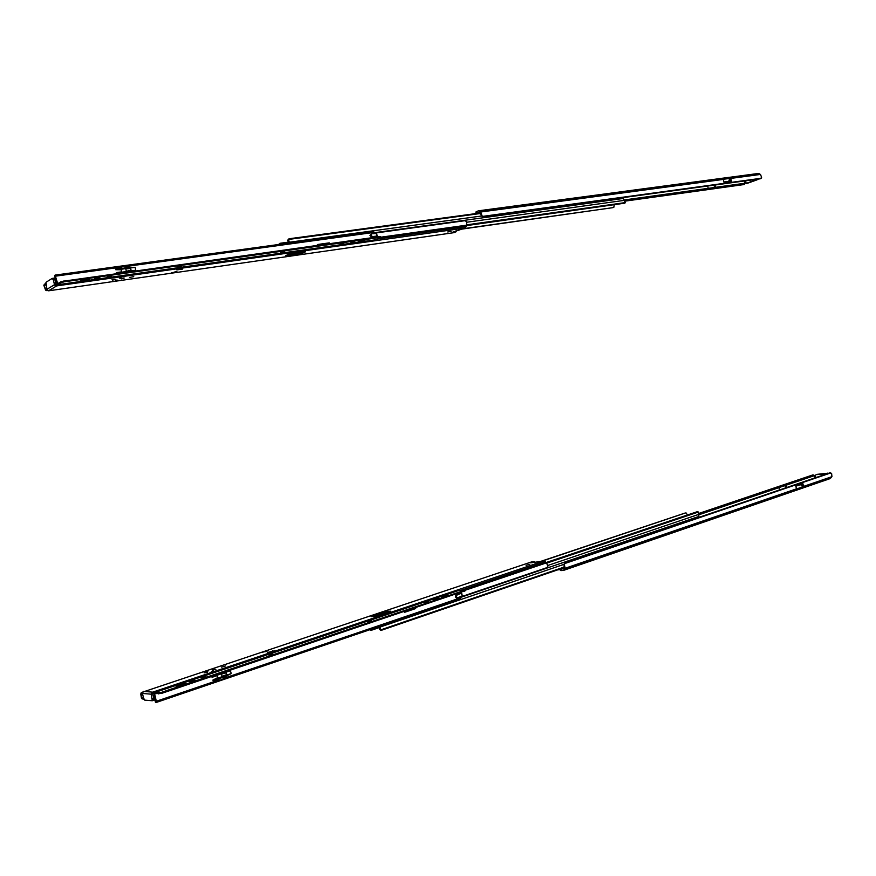 <?xml version="1.0" encoding="UTF-8"?>
<svg xmlns="http://www.w3.org/2000/svg" width="876" height="876" viewBox="0 0 876 876"><rect width="100%" height="100%" fill="white"/><g stroke="black" fill="none" stroke-linecap="round" stroke-linejoin="round"><path stroke-width="1.31" d="M728.854 177.368L721.441 178.365L723.346 179.416L724.255 183.369L731.657 182.35L728.854 177.368L730.748 178.419L731.657 182.35M481.658 215.989L479.632 212.321L476.369 213.087L476.062 211.806L478.405 210.82L480.815 211.981L482.194 216.449L483.037 216.799L760.291 178.792L761.605 177.368L760.488 174.423L730.748 178.419M707.644 186.008L708.213 188.351L715.593 187.333L715.024 185.011L744.677 180.938L744.983 183.237L715.561 187.311M744.6 184.201L744.6 183.577L624.632 200.21M744.217 184.529L624.588 201.195M760.488 174.423L758.058 173.503L728.931 177.379M721.441 178.375L479.041 210.733M724.452 182.657L730.891 181.781L724.452 182.646M723.193 179.295L728.963 178.529M714.509 187.486L714.104 185.132M473.577 213.897L476.292 212.748M730.518 179.558L728.887 180.193L730.77 179.887M479.917 212.583L476.369 213.087M758.517 179.032L747.283 183.259M479.062 213.153L477.376 213.383M757.773 179.142L746.21 183.412L745.585 180.806M755.616 179.438L755.747 180.007L746.21 183.412M757.017 179.241L757.149 179.81L755.747 180.007M757.149 179.81L747.6 183.215M620.12 198.009L620.055 198.918M480.793 213.47L288.598 239.433L289.43 243.024M278.754 244.481L279.543 243.473M288.149 242.181L279.882 243.309L279.608 244.371M288.587 243.134L287.744 240.166L288.817 238.94M480.355 212.988L289.2 238.754L288.598 239.433M374.534 232.698L623.405 198.458L625.278 202.597L466.831 224.814M466.634 225.592L624.873 203.166L466.689 225.384M624.873 203.166L625.278 202.597M459.221 229.49L613.069 207.623L463.579 228.68M613.824 207.338L614.196 204.853M121.381 278.875L124.206 278.042L121.381 278.875M112.621 280.123L115.446 279.291L112.621 280.123M129.473 277.407L133.732 276.674L129.473 277.407M115.238 280.484L117.045 279.948L115.238 280.484M119.333 278.196L121.151 277.659L119.333 278.196M175.069 271.648L177.105 271.899L171.521 272.699L177.105 271.899M180.39 268.855L182.449 269.107L176.843 269.907L182.449 269.107M285.795 255.628L302.373 253.263L305.527 251.795L288.916 254.16L285.795 255.628L289.89 254.018M301.607 252.354L299.844 253.175L302.373 253.263M299.844 253.175L288.149 254.839M45.727 284.196L44.501 286.145L43.8 285.171L45.607 290.153L44.501 286.145M43.8 285.171L45.672 283.145M116.508 273.235L119.651 272.797M55.308 281.305L54.947 279.74L53.37 279.959L54.487 284.7L55.254 285.784L56.633 285.937L48.684 290.799L45.607 290.153M129.385 274.549L129.604 275.217L129.889 274.473M129.604 275.217L115.479 277.221L115.752 276.52M55.582 276.794L55.013 277.429L55.878 284.328L56.83 285.872L465.287 227.968L466.755 225.154L466.24 221.321L464.028 220.478L374.556 232.786M375.475 236.662L377.249 236.126L375.497 236.783M45.081 287.93L46.822 288.894M55.144 278.152L55.878 284.328M452.859 232.129L465.287 227.968M447.702 231.976L451.02 231.341L447.702 231.976M48.684 290.799L453.899 232.677L456.188 231.735L455.98 230.837M452.454 232.293L456.188 231.735M55.013 279.652L55.002 278.524M55.254 285.784L54.98 284.634L55.911 284.448M56.546 285.959L48.618 290.755L46.91 289.31L45.99 282.28L52.232 278.404L53.37 279.959M54.947 279.74L53.808 278.185L52.461 278.371M376.516 233.487L371.577 233.782L370.997 235.14L372.19 236.378L371.194 236.728L370.011 235.491L371.304 233.881M376.231 233.355L376.877 236.082L371.194 236.728L375.881 236.432M54.958 278.021L54.038 278.152M120.428 272.907L121.687 272.195L121.129 269.25L115.939 268.877L118.578 268.505L120.341 266.742L122.541 268.363L127.414 267.421L125.158 266.074L120.341 266.742M127.25 267.311L135.167 267.311L135.714 270.235L134.433 270.947M126.418 271.538L125.662 268.549L130.568 267.968L131.017 270.892L121.676 272.195M115.752 269.72L121.195 269.742L121.567 271.713L119.136 273.082M125.761 275.765L127.469 274.812M131.017 270.892L135.703 270.235L131.017 270.892M122.607 268.385L127.436 267.717L125.158 266.074M126.593 271.231L131.093 270.169L130.557 268.45L126.21 268.888M360.255 240.681L358.251 241.579L364.931 240.166L360.255 240.681M177.335 266.742L181.332 266.041L177.335 266.742M107.211 276.619L111.427 275.896L107.211 276.619M83.253 279.641L80.274 280.408L81.676 280.561L89.626 278.962L83.253 279.641M280.649 252.2L284.339 251.532L280.649 252.2M340.381 243.791L343.896 243.134L340.381 243.791M57.203 283.66L57.947 284.689L61.572 282.488L61.342 281.492L57.717 283.693L55.068 275.108L57.203 283.66M131.542 274.243L57.947 284.689M318.108 247.919L376.341 239.696L381.41 237.385L380.392 236.52L381.41 237.385M329.464 243.648L329.277 242.871L317.353 244.535L317.539 245.313M375.596 237.188L375.432 236.465M374.72 233.498L373.614 231.494L55.221 275.086M116.552 273.443L116.355 272.589L121.206 271.91M126.615 271.155L130.141 270.662M317.386 244.678L328.839 243.068L328.993 243.714M128.312 271.078L127.447 271.199M120.844 272.118L116.388 272.743M97.378 277.462L96.667 277.637M61.342 281.492L380.392 236.52M54.903 276.345L55.527 276.564M95.637 277.999L94.378 278.798L99.908 277.276L95.637 277.999M350.707 242.115L354.2 241.458L350.707 242.115M64.014 280.802L64.244 281.798L380.589 237.374M64.244 281.798L61.572 282.488M814.877 477.924L814.132 475.734L778.95 487.614L779.498 489.969L695.862 518.417L695.402 517.639M829.353 478.876L831.937 476.664L831.62 473.533L829.802 472.854L564.878 563.016L564.286 563.706L565.042 568.316L563.41 570.44L560.881 570.594L560.574 569.312L563.837 568.535L564.297 563.596M801.912 487.111L802.766 485.698L802.602 482.49L803.555 486.41L802.383 488.162L801.912 487.111L796.404 489.005M796.021 485.446L802.186 483.344L796.032 485.446M802.602 482.49L795.528 484.899L796.481 488.841L795.266 490.626L802.328 488.195M814.132 475.734L812.862 474.912L698.424 513.577M813.629 475.602L698.917 514.431M814.866 477.913L786.549 487.571L785.991 485.26M785.663 487.866L784.973 485.578M802.92 485.096L801.102 485.654L802.843 485.501M563.98 568.174L562.961 568.042M560.574 569.312L563.071 568.48L561.352 568.601M816.881 474.431L828.116 473.423M816.169 474.672L827.404 473.664M826.67 473.916L826.539 473.347L817.188 474.332M825.334 474.365L827.251 473.106M825.192 473.806L816.476 474.573M815.14 475.022L815.753 477.628M380.983 630.183L379.79 629.559L380.633 629.548L380.02 626.252M370.636 630.282L369.825 629.735M370.022 629.658L371.358 630.271L379.242 627.577M379.22 626.526L379.79 629.559M380.633 629.548L381.728 630.173L564.188 567.626M380.874 629.833L564.363 566.991M698.873 516.457L460.743 597.366L698.873 516.457L698.413 512.022L697.121 511.759M546.799 563.104L698.413 512.022M546.416 562.655L697.8 511.693M546.274 562.491L696.989 511.781M542.156 561.1L685.437 512.975M687.507 514.968L686.05 512.909M537.908 562.326L685.262 512.986M215.43 669.516L212.529 670.03L215.43 669.516M207.021 672.33L204.108 672.856L207.021 672.33M221.595 667.129L225.734 665.88L221.595 667.129M213.284 671.005L211.412 671.345L213.284 671.005M208.587 670.797L206.725 671.136L208.587 670.797M460.721 597.29L546.23 568.239L547.839 566.487L546.58 562.83L544.007 560.968L531.031 562.819M459.801 593.413L461.641 593.096L459.78 593.293M274.33 650.846L267.322 652.62L274.33 650.846M268.275 650.758L261.311 652.51L268.275 650.758M264.946 651.864L266.654 650.726M374.578 616.529L390.488 611.196L387.006 611.306L371.128 616.605L374.578 616.529M142.547 693.858L141.803 694.723L141.288 692.555L140.773 694.153L141.518 698.544L141.704 697.373L142.689 698.413L143.554 698.117L142.449 693.453L143.346 691.372L153.234 692.215L152.687 693.847L153.388 696.529L155.808 700.756M223.281 669.56L222.69 669.023L209.178 673.556L209.736 674.071M141.288 692.555L531.174 562.042M211.872 676.666L214.883 675.648M144.102 699.519L141.518 698.544M142.689 698.413L143.675 698.555M153.388 696.529L153.201 695.752M154.8 699.749L152.851 694.263M141.704 697.373L141.474 695.281L142.777 694.843M534.404 562.578L534.185 561.68L531.71 561.855M154.504 699.475L154.012 698.457M526.082 565.283L529.739 564.341L526.082 565.283M534.185 561.68L530.593 562.852M141.803 694.723L141.474 695.281M152.676 693.77L151.756 694.022L151.482 692.872L151.285 694.186L152.304 700.745L144.781 700.143L143.554 698.128M152.654 692.117L151.482 692.872M154.691 699.935L152.304 700.745L153.815 700.242L153.541 696.847M222.69 669.023L222.8 669.724M371.128 616.605L387.006 611.306M375.508 616.211L373.581 616.255M384.794 612.51L386.732 612.455M270.958 651.985L272.688 650.824M456.998 595.132L456.495 596.775L455.432 596.885L455.947 595.264L461.324 593.304L462.156 595.779M456.265 597.892L457.316 597.76L456.265 597.892L455.443 596.906L457.611 597.728L461.97 596.03M455.947 595.264L460.272 593.435M228.932 670.688L230.388 670.753L231.253 673.578L224.103 677.17M224.157 677.071L222.811 679.196L224.07 676.754L213.328 680.816L217.828 678.133L216.963 675.276L215.529 675.21M215.835 679.962L219.504 678.265L218.212 680.762L222.811 679.196M218.212 680.762L216.241 679.995M225.888 672.264L226.807 675.078L222.154 676.754L221.431 673.688L230.388 670.753M222.504 676.206L226.621 674.63L226.282 672.877L221.792 673.94M219.011 670.26L220.971 670.337M219.504 678.265L224.267 676.896M212.78 680.148L217.653 677.663L217.073 675.757L214.291 675.626M224.223 676.984L218.069 678.9L217.478 680.685M218.025 678.9L215.89 679.951M183.916 684.265L185.077 683.51L182.088 684.145L176.076 686.401L183.916 684.265M371.38 620.865L367.789 621.916L371.38 620.865M428.364 601.702L424.926 602.699L428.364 601.702M447.975 595.428L441.362 597.158L447.975 595.428M272.83 654L268.943 655.171L272.83 654M205.948 676.491L201.852 677.739L205.948 676.491M414.808 605.261L224.858 669.034M459.046 590.369L464.061 590.479L161.304 692.412L161.545 693.409L154.592 693.65L156.311 701.26L156.246 702.453L155.578 702.245M211.828 676.458L212.025 677.312L216.668 675.746M221.847 673.994L225.209 672.856M459.681 592.888L459.856 593.61M460.557 596.578L460.447 598.866L156.246 702.453L460.634 598.801M415.542 607.769L415.717 608.546L404.307 612.401L404.121 611.612M223.391 673.315L222.57 673.589M216.252 675.725L211.992 677.159M404.274 612.258L415.246 608.557L415.093 607.922M155.862 700.986L155.238 701.402L155.917 701.216L154.242 692.697L161.304 692.412M211.116 673.6L225.077 668.914M192.162 681.616L192.884 681.451M464.674 590.917L161.545 693.409M438.318 598.593L433.346 599.633L438.372 598.845M195.03 680.422L189.588 681.605L195.085 680.641M722.459 178.748L479.949 211.193M723.346 179.416L480.815 211.981M731.044 181.069L724.496 181.956L731.044 181.069M707.633 186.03L620.131 198.02M708.18 188.34L624.665 199.903M759.569 173.776L729.872 177.751M724.266 183.325L482.194 216.449M761.167 178.277L731.668 182.317M481.209 214.708L482.03 215.463M481.669 215.989L289.091 242.28M288.5 239.794L287.744 240.166M279.532 244.185L278.962 244.459M624.621 200.319L466.645 222.241M44.906 284.766L45.815 284.645M55.889 284.371L57.367 284.163M378.082 238.929L466.382 226.468M381.345 237.133L466.755 225.154M374.643 233.136L465.342 220.632M55.111 277.166L55.659 277.101M55.856 283.923L55.319 281.656M55.944 282.806L56.973 282.663M46.91 289.31L54.487 284.7M45.771 288.467L46.275 290.624M370.011 235.513L371.008 235.162L370.011 235.491M121.129 269.25L125.837 268.603M130.502 267.957L135.167 267.311M120.998 268.483L118.578 268.505M118.917 268.297L121.271 268.275L119.716 267.125M131.772 274.254L318.295 247.897M57.542 283.463L58.276 283.353M55.812 276.126L119.552 267.366M126.1 266.468L374.457 232.348M352.524 242.302L352.36 241.623M81.676 280.561L81.545 279.981M86.527 279.882L86.363 279.203M98.627 278.075L98.441 277.265M361.974 241.053L361.843 240.462M830.809 472.92L802.635 482.512M795.561 484.921L564.286 563.706M796.481 488.841L565.042 568.316M795.999 489.826L564.626 569.411M831.401 477.65L803.062 487.395M778.939 487.647L699.07 514.705M802.635 483.913L796.383 486.049M831.937 476.664L803.555 486.41M564.582 564.648L564.177 565.699M380.053 627.063L564.013 564.341M547.785 565.491L698.851 514.354M460.645 596.939L547.347 567.506M464.849 590.358L546.58 562.83M461.115 590.216L545.66 561.812M152.851 692.084L544.007 560.968M152.687 693.847L154.099 693.376M153.431 695.215L154.417 694.887M140.905 693.277L141.43 695.511M151.285 694.186L142.449 693.453M153.913 698.413L152.402 698.917M231.209 673.611L226.753 675.122M221.497 673.743L216.963 675.276M222.285 676.633L217.796 678.155M459.221 590.315L415.06 605.141M155.271 693.693L154.57 693.923M460.831 597.728L223.457 678.429M217.226 680.543L156.311 701.26M211.258 673.556L154.384 692.642M464.269 591.344L464.061 590.479M155.391 701.468L155.632 702.453M158.852 693.978L158.611 692.982M193.716 680.345L193.914 681.145M445.774 595.527L445.917 596.129M436.763 598.647L436.916 599.326M177.456 685.7L177.587 686.291M182.088 684.145L182.252 684.824M482.26 216.536L481.515 215.857M744.578 184.354L744.95 183.402M56.874 285.861L465.32 227.957M54.892 278.798L55.002 277.572M377.249 236.126L376.603 233.399M121.687 272.195L126.429 271.527M114.592 279.225L112.029 279.74M123.363 277.977L120.811 278.491M54.794 276.477L54.564 275.491M830.076 478.625L802.383 488.162M795.32 490.593L564.013 570.232M814.034 475.602L813.311 474.967M557.705 569.838L560.662 569.652M370.997 630.271L370.252 630.282M381.323 630.183L380.556 630.194M154.932 700.318L154.209 699.147M153.223 696.135L152.698 693.891M461.641 593.096L462.287 595.822M231.253 673.578L226.796 675.089M222.329 676.611L217.828 678.133M223.194 678.933L224.103 676.71M155.479 702.388L155.238 701.402M464.992 590.961L464.784 590.106M205.827 672.33L204.951 672.856M206.199 672.21L207.481 672.166M214.226 669.516L213.361 670.041M214.609 669.395L215.879 669.352"/></g></svg>
